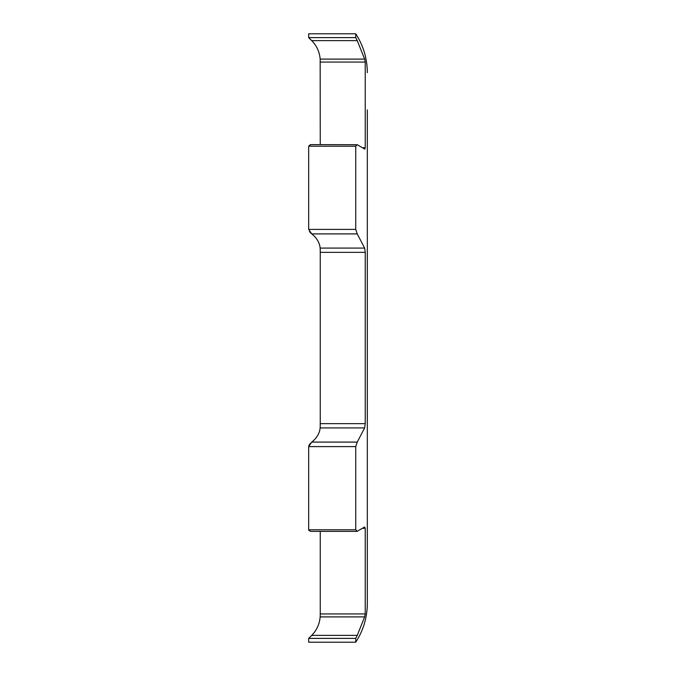 <?xml version="1.0" encoding="UTF-8"?>
<svg xmlns="http://www.w3.org/2000/svg" width="676" height="676" viewBox="0 0 676 676"><rect width="100%" height="100%" fill="white"/><g stroke="black" fill="none" stroke-linecap="round" stroke-linejoin="round"><path stroke-width="1.01" d="M309.27 444.707L308.67 446.599L355.745 446.599L357.249 442.096L311.729 442.096L308.67 446.599L308.67 529.781L310.419 531.37M367.33 109.85L367.33 603.338C367.245 617.416 363.384 630.37 355.745 642.2L355.745 638.389L357.249 635.372L311.729 635.372L308.67 638.389L308.67 642.2L355.745 642.2M356.294 38.878L356.556 39.369M308.67 37.611L308.67 33.8L355.745 33.8L355.745 37.611L308.67 37.611L311.729 40.628L357.249 40.628L355.745 37.611M357.249 40.628L364.643 59.099L320.162 59.099L320.255 144.613M320.255 62.065L365.234 62.065L364.643 59.099M365.234 62.065L365.234 147.714L362.953 147.714M365.234 147.714L364.854 149.126M364.643 149.024L357.249 144.715L355.745 146.219L355.745 229.401L308.67 229.401L311.729 233.904L310.385 232.721M308.67 229.401L308.67 146.219L310.791 144.613L357.249 144.715M357.249 233.904L364.643 248.084L320.162 248.084C319.554 242.566 316.74 237.842 311.729 233.904L357.249 233.904L355.745 229.401M320.162 248.084L320.255 252.351L365.234 252.351L364.643 248.084M365.234 252.351L365.234 423.649L320.255 423.649L320.162 427.916L364.643 427.916L365.234 423.649M364.643 427.916L357.249 442.096M355.745 446.599L355.745 529.781L308.67 529.781L308.839 530.483M355.745 529.781L357.249 531.285L356.751 531.387L310.791 531.387M357.249 531.285L364.643 526.976L365.234 528.286L365.234 613.935L320.255 613.935L320.162 616.901L364.643 616.901L365.234 613.935M364.643 616.901L357.249 635.372M320.255 531.387L320.255 613.935M311.729 442.096C316.74 438.158 319.554 433.434 320.162 427.916M320.255 251.666L320.255 423.649M310.335 39.309L309.549 38.583M309.312 38.371L308.89 37.949M309.87 232.138L309.456 231.589M355.745 146.219L308.67 146.219L310.411 144.63M320.255 250.686L320.238 249.613M309.87 443.853L310.385 443.279M320.179 427.739L320.238 426.404M320.255 425.314L320.255 424.376M320.162 59.099C319.554 51.917 316.74 45.757 311.729 40.628M311.729 635.372C316.74 630.243 319.554 624.083 320.162 616.901M362.953 528.286L365.234 528.286M308.67 638.389L355.745 638.389M355.745 33.8C363.384 45.63 367.245 58.584 367.33 72.662"/></g></svg>
